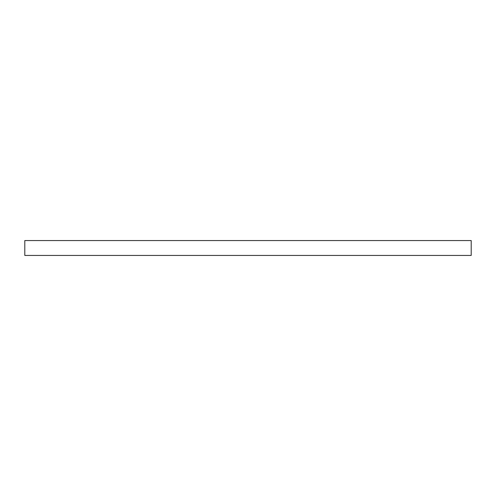 <?xml version="1.0" encoding="UTF-8"?>
<svg xmlns="http://www.w3.org/2000/svg" width="496" height="496" viewBox="0 0 496 496"><rect width="100%" height="100%" fill="white"/><g stroke="black" fill="none" stroke-linecap="round" stroke-linejoin="round"><path stroke-width="0.74" d="M24.8 255.44L471.2 255.44L471.2 240.56L24.8 240.56L24.8 255.44"/></g></svg>
